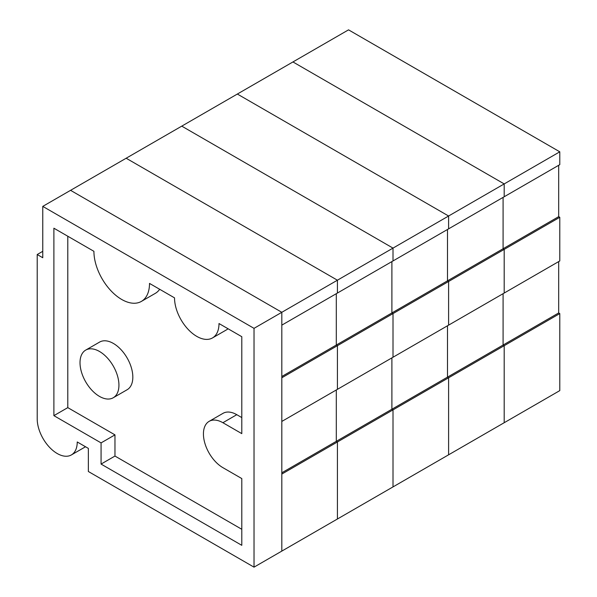 <?xml version="1.0" encoding="UTF-8"?>
<svg xmlns="http://www.w3.org/2000/svg" width="597" height="597" viewBox="0 0 597 597"><rect width="100%" height="100%" fill="white"/><g stroke="black" fill="none" stroke-linecap="round" stroke-linejoin="round"><path stroke-width="0.9" d="M42.768 251.315L37.208 254.523L37.208 418.863A28.305 16.343 -120 0 0 49.566 447.347A28.305 16.343 -120 0 0 71.379 454.929A28.305 16.343 -120 0 0 77.237 441.974L88.356 448.392L88.356 471.503L254.023 567.15L281.821 551.098L281.821 312.298L70.565 190.331L42.768 206.383L254.023 328.35L281.821 312.298L281.821 325.141L337.417 293.045L559.792 164.653L559.792 151.817L504.196 183.913L504.196 196.749L504.196 183.913L448.601 216.01L448.601 228.852L448.601 216.01L237.345 94.042L292.94 61.946L504.196 183.913L292.94 61.946L348.536 29.85L559.792 151.817M93.916 251.315L53.887 228.211L53.887 415.654L101.072 442.892L101.072 464.078L241.792 545.322L241.792 478.563L222.89 467.652A27.514 15.888 60 0 1 204.913 443.399A27.514 15.888 60 0 1 209.137 421.348A27.514 15.888 60 0 1 222.89 422.713L241.792 433.623L241.792 336.693L219.002 323.537A31.447 18.156 60 0 1 212.487 337.932A31.447 18.156 60 0 1 188.256 329.507A31.447 18.156 60 0 1 174.525 297.858L149.511 283.411A39.312 22.693 60 0 1 141.37 301.41A39.312 22.693 60 0 1 111.072 290.881A39.312 22.693 60 0 1 93.916 251.315M67.789 236.233L67.789 407.632L53.887 415.654M85.714 350.096L99.617 342.074A27.514 15.888 60 0 1 113.37 343.432A27.514 15.888 60 0 1 131.347 367.685A27.514 15.888 60 0 1 127.131 389.737L113.236 397.759A27.514 15.888 60 0 1 85.714 381.871A27.514 15.888 60 0 1 85.714 350.096A27.514 15.888 60 0 1 99.475 351.461A27.514 15.888 60 0 1 117.452 375.707A27.514 15.888 60 0 1 113.236 397.759M67.789 407.632L114.967 434.87L114.967 456.056L241.792 529.278M209.137 421.348L223.032 413.325A27.514 15.888 60 0 1 236.793 414.691L241.792 417.579M228.024 328.738A31.447 18.156 60 0 1 226.39 329.91L212.487 337.932M159.683 289.284A39.312 22.693 60 0 1 155.265 293.388L141.37 301.41M254.023 567.15L254.023 328.35M37.208 254.523L42.768 257.74L42.768 206.383M114.967 434.87L101.072 442.892M114.967 456.056L101.072 464.078M70.565 190.331L281.821 312.298L337.417 280.202L337.417 293.045L337.417 280.202L393.005 248.106L393.005 260.949L393.005 248.106L448.601 216.01L237.345 94.042L181.757 126.139L393.005 248.106L181.757 126.139L126.161 158.235L337.417 280.202L126.161 158.235L70.565 190.331M281.821 472.787L336.305 441.332L336.305 389.975L336.305 441.332L337.417 441.974L281.821 474.07L281.821 551.098L559.792 390.617L559.792 313.589L558.68 312.947L558.68 261.59M281.821 376.491L336.305 345.036L336.305 293.687L336.305 345.036L337.417 345.678L281.821 377.774L281.821 421.43L559.792 260.949L559.792 217.293L558.68 216.651L558.68 165.294M558.68 216.651L503.084 248.748L504.196 249.389L503.084 248.748L503.084 197.391L503.084 248.748L447.489 280.844L448.601 281.486L447.489 280.844L447.489 229.494L447.489 280.844L391.901 312.94L393.005 313.582L391.901 312.94L391.901 261.59L391.901 312.94L336.305 345.036L337.417 345.678L337.417 389.334L337.417 345.678L393.005 313.582L393.005 357.237L393.005 313.582L448.601 281.486L448.601 325.141L448.601 281.486L504.196 249.389L504.196 293.045L504.196 249.389L559.792 217.293M558.68 312.947L503.084 345.044L504.196 345.685L503.084 345.044L503.084 293.687L503.084 345.044L447.489 377.14L448.601 377.782L447.489 377.14L447.489 325.783L447.489 377.14L391.901 409.236L393.005 409.878L391.901 409.236L391.901 357.879L391.901 409.236L336.305 441.332L337.417 441.974L337.417 519.002L337.417 441.974L393.005 409.878L393.005 486.906L393.005 409.878L448.601 377.782L448.601 454.81L448.601 377.782L504.196 345.685L504.196 422.713L504.196 345.685L559.792 313.589M236.793 414.691L222.89 422.713M71.379 454.929L85.528 446.757"/></g></svg>
